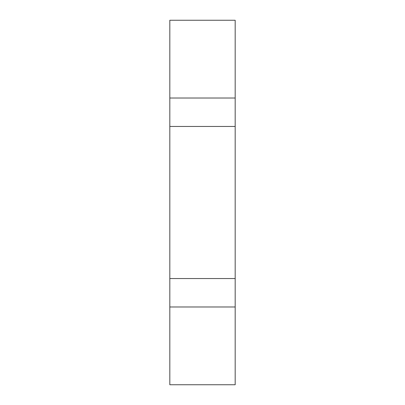 <?xml version="1.0" encoding="UTF-8"?>
<svg xmlns="http://www.w3.org/2000/svg" width="405" height="405" viewBox="0 0 405 405"><rect width="100%" height="100%" fill="white"/><g stroke="black" fill="none" stroke-linecap="round" stroke-linejoin="round"><path stroke-width="0.61" d="M235.178 126.456L169.822 126.456L169.822 98.02L235.178 98.02L235.178 306.98L169.822 306.98L169.822 278.544L235.178 278.544M235.178 98.02L235.178 20.25L169.822 20.25L169.822 98.02M169.822 306.98L169.822 384.75L235.178 384.75L235.178 306.98M169.822 278.544L169.822 126.456"/></g></svg>
